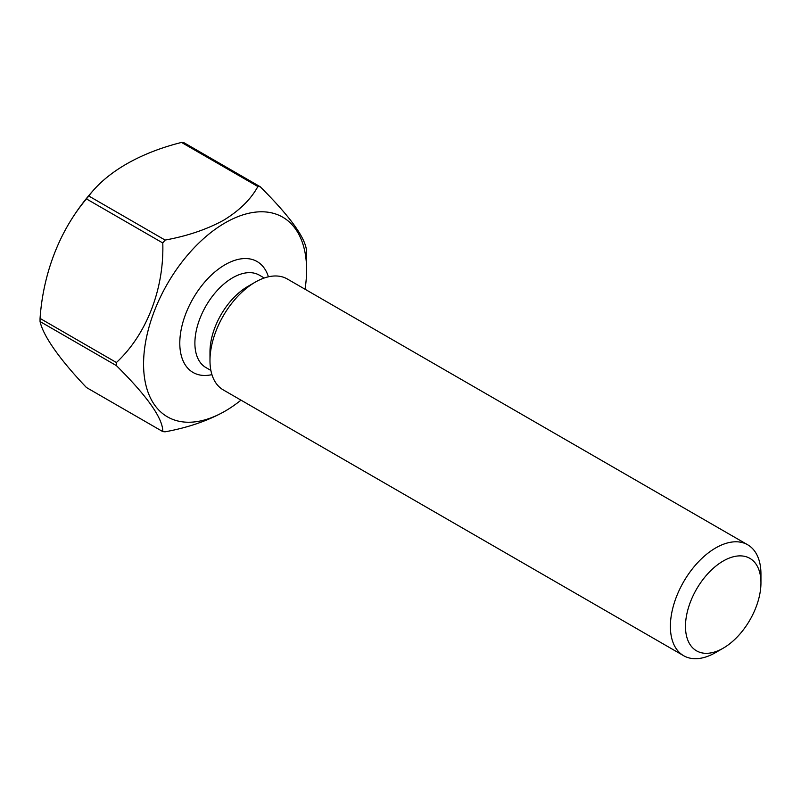 <?xml version="1.0" encoding="UTF-8"?>
<svg xmlns="http://www.w3.org/2000/svg" width="801" height="801" viewBox="0 0 801 801"><rect width="100%" height="100%" fill="white"/><g stroke="black" fill="none" stroke-linecap="round" stroke-linejoin="round"><path stroke-width="1.2" d="M723.213 561.02A53.367 30.808 120 0 0 685.476 626.392A53.367 30.808 120 0 0 723.213 648.179L715.663 652.535A64.04 36.976 -60 0 1 683.643 655.709A64.04 36.976 -60 0 1 673.831 604.385A64.04 36.976 -60 0 1 715.663 547.954A64.04 36.976 -60 0 1 747.683 544.78A64.04 36.976 -60 0 1 760.95 574.097L760.95 582.818A53.367 30.808 120 0 0 723.213 561.02M683.643 655.709L223.249 389.897A64.04 36.976 -60 0 1 209.982 360.58L209.982 351.869A53.367 30.808 -60 0 1 247.719 286.508L255.269 282.142A64.04 36.976 -60 0 1 287.289 278.978L747.683 544.78M209.982 360.58A64.04 36.976 -60 0 1 255.269 282.142L247.719 286.508M305.031 289.211A115.274 66.553 120 0 0 306.593 269.947A115.274 66.553 120 0 0 225.081 222.888A115.274 66.553 120 0 0 143.569 364.065A115.274 66.553 120 0 0 225.081 411.133L223.569 412.004C206.758 421.176 187.274 427.774 165.116 431.809A134.488 77.647 -60 0 1 162.783 431.599C162.963 418.522 147.504 396.535 116.405 365.616A134.488 77.647 -60 0 1 116.405 362.513C146.723 334.478 164.245 288.55 162.783 242.973A134.488 77.647 -60 0 1 165.116 240.07C187.274 236.045 206.758 229.436 223.569 220.265C239.469 210.563 250.903 199.319 257.872 186.523L181.527 142.438A134.488 77.647 -60 0 1 183.86 142.648L260.205 186.733A134.488 77.647 -60 0 0 257.872 186.523M116.405 365.616L40.06 321.541A134.488 77.647 -60 0 1 40.05 319.989A134.488 77.647 -60 0 1 40.06 318.428L116.405 362.513M40.06 321.541A178.283 37.677 -141.2 0 0 86.438 387.514L162.783 431.599M162.783 242.973L86.438 198.898A134.488 77.647 -60 0 1 88.771 195.995L165.116 240.07M260.205 186.733C291.554 218.002 307.013 240 306.583 252.715A134.488 77.647 -60 0 1 306.593 254.257L306.593 269.947M86.438 198.898A178.283 140.606 -84.9 0 0 70.648 220.746A178.283 140.606 -84.9 0 0 40.06 318.428M181.527 142.438A178.283 102.928 0 0 0 94.598 188.966A178.283 102.928 0 0 0 88.771 195.995M225.081 411.133A115.274 66.553 120 0 0 240.991 400.14M715.663 652.535L723.213 648.179A53.367 30.808 120 0 0 760.95 582.818M264.26 277.997L259.314 275.144A53.367 30.808 120 0 0 232.63 277.787A53.367 30.808 120 0 0 197.767 324.816A53.367 30.808 120 0 0 205.947 367.579L210.883 370.432M211.935 374.638A64.04 36.976 -60 0 1 180.285 335.198A64.04 36.976 -60 0 1 225.081 264.72A64.04 36.976 -60 0 1 268.415 276.806M94.598 188.966A213.477 213.477 0 0 0 70.648 220.746"/></g></svg>
